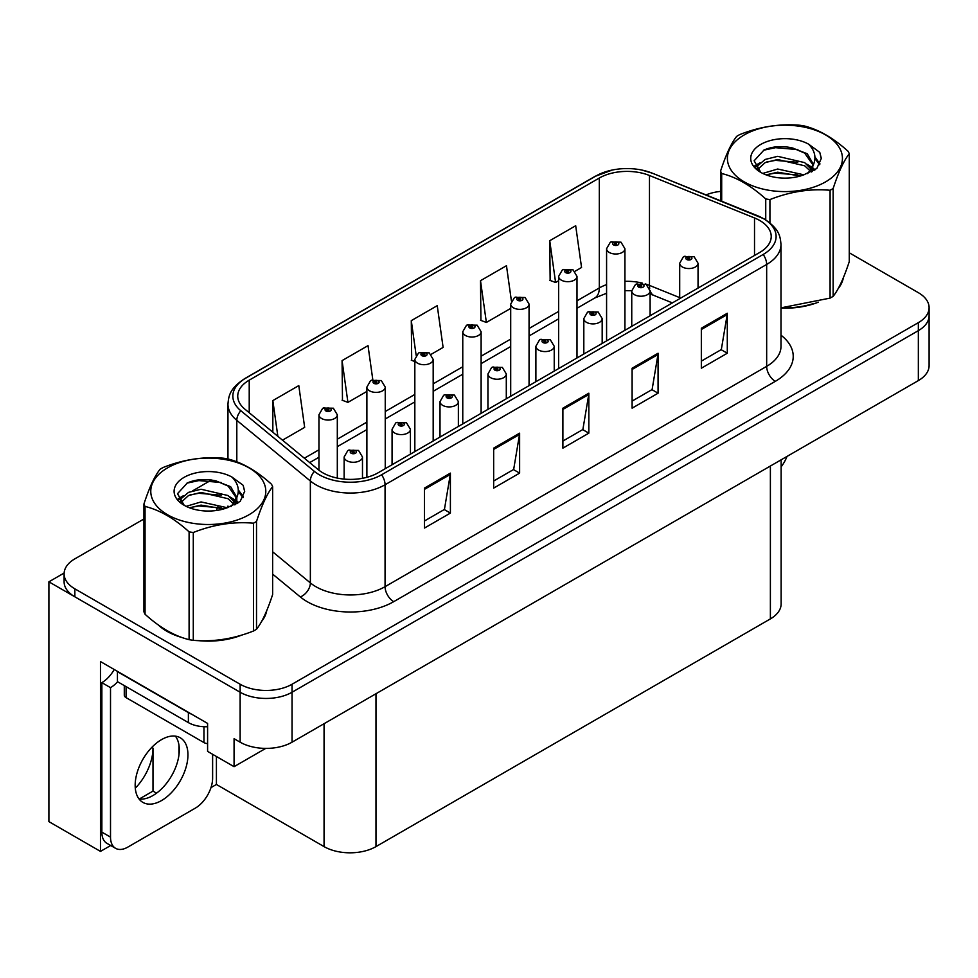 <?xml version="1.0" encoding="UTF-8"?>
<svg xmlns="http://www.w3.org/2000/svg" width="978" height="978" viewBox="0 0 978 978"><rect width="100%" height="100%" fill="white"/><g stroke="black" fill="none" stroke-linecap="round" stroke-linejoin="round"><path stroke-width="1.47" d="M110.697 845.505L100.477 851.398L100.477 661.568L207.593 723.414L207.593 751.385L234.072 766.679L234.072 738.696L240.136 742.192A36.712 21.198 0 0 0 292.043 742.192L918.342 380.601A36.712 21.198 0 0 0 929.1 365.613L929.1 315.662A36.712 21.198 0 0 1 918.342 330.65A36.712 21.198 0 0 0 929.1 315.662L929.1 307.667A36.712 21.198 0 0 0 918.342 292.679L849.271 252.801M265.723 748.402L234.072 766.679M143.937 518.976L74.854 558.854A36.712 21.198 0 0 0 64.108 573.841A36.712 21.198 0 0 0 74.854 588.829L240.136 684.245A36.712 21.198 0 0 0 292.043 684.245L292.043 692.241L918.342 330.65L292.043 692.241A36.712 21.198 0 0 1 240.136 692.241A36.712 21.198 0 0 0 292.043 692.241L292.043 742.192M100.477 851.398L48.9 821.63L48.9 581.824L240.136 692.241L74.854 596.812A36.712 21.198 0 0 1 64.108 581.824L64.108 573.841M64.132 573.035L48.9 581.824M781.129 459.819L781.129 603.915A36.712 21.198 180 0 1 770.383 618.903L375.98 846.606A36.712 21.198 180 0 1 324.06 846.606L216.419 784.466L216.419 756.483M178.95 754.955L178.95 745.114M216.419 784.466L210.979 787.608M139.255 799.038L152.996 791.104L156.553 793.158M135.294 788.182A39.157 22.604 120 0 0 152.996 748.146L151.761 747.436M152.996 791.104L152.996 748.146M158.033 624.759A58.741 33.912 0 0 0 166.749 631.189A58.741 33.912 0 0 0 182.421 637.656M759.735 220.49A39.157 22.604 180 0 1 771.214 236.468A39.157 22.604 180 0 1 759.735 252.458L378.144 472.777A39.157 22.604 180 0 1 318.376 469.758L244.83 409.11A39.157 22.604 180 0 1 237.74 396.139A39.157 22.604 180 0 1 249.219 380.149L599.318 178.02A39.157 22.604 180 0 1 649.465 175.49L754.515 217.96A39.157 22.604 180 0 1 759.735 220.49M763.195 218.485A44.059 25.428 0 0 0 757.314 215.637L652.277 173.179A44.059 25.428 0 0 0 641.69 170.025A44.059 25.428 0 0 0 612.314 170.025A44.059 25.428 0 0 0 595.859 176.028L245.747 378.156A44.059 25.428 0 0 0 240.82 410.723L314.366 471.372A44.059 25.428 0 0 0 381.603 474.77L763.195 254.463A44.059 25.428 0 0 0 763.195 218.485M424.44 488.108L424.44 528.071L450.393 513.083L450.393 473.12L424.44 488.108M424.44 520.981L444.428 509.44L450.296 474.452A9.792 5.648 -120 0 0 450.393 473.12M444.256 509.538L450.393 513.083M493.658 448.144L493.658 488.108L519.624 473.12L519.624 433.156L493.658 448.144M493.658 481.017L513.658 469.477L519.514 434.489A9.792 5.648 -120 0 0 519.624 433.156M513.474 469.574L519.624 473.12M701.336 328.241L701.336 368.217L727.29 353.229L727.29 313.253L701.336 328.241M701.336 361.126L721.324 349.574L727.18 314.586A9.792 5.648 -120 0 0 727.29 313.253M721.153 349.684L727.29 353.229M632.106 368.217L632.106 408.181L658.072 393.193L658.072 353.229L632.106 368.217M632.106 401.09L652.106 389.55L657.962 354.549A9.792 5.648 -120 0 0 658.072 353.229M651.923 389.647L658.072 393.193M562.888 408.181L562.888 448.144L588.842 433.156L588.842 393.193L562.888 408.181M562.888 441.054L582.876 429.513L588.744 394.513A9.792 5.648 -120 0 0 588.842 393.193M582.705 429.611L588.842 433.156M780.994 308.131A58.741 33.912 0 0 0 818.39 302.153M838.232 288.534A58.741 33.912 0 0 0 843.354 277.764M198.253 640.627A58.741 33.912 0 0 0 241.762 635.077M261.591 621.446A58.741 33.912 0 0 0 266.713 610.675M292.043 684.245L918.342 322.654A36.712 21.198 0 0 0 929.1 307.667M720.566 191.395A36.712 21.198 0 0 0 706.055 194.891M211.431 480.002L192.788 490.76M282.483 440.161L304.659 427.362L298.791 385.601L272.838 400.589L272.838 432.203M511.408 300.943L506.47 265.698L480.504 280.686L480.931 320.417M574.93 271.309L581.555 267.495L575.687 225.735L549.734 240.722L550.149 280.441M372.801 379.696L368.021 345.637L342.068 360.613L342.483 400.344M431.115 354.342L443.107 347.422L437.239 305.662L411.286 320.65L411.701 360.381M414.831 361.542L411.286 360.222M411.286 320.65L416.139 355.259M480.504 280.686L486.372 322.447L510.699 308.4M486.372 322.447L480.504 320.258M549.734 240.722L555.59 282.483L558.634 280.723M555.59 282.483L549.734 280.295M342.068 360.613L347.923 402.374L366.884 391.432M347.923 402.374L342.068 400.185M272.838 400.589L277.85 436.335M337.312 478.083L337.312 414.77A9.181 5.293 180 0 1 331.64 419.66A9.181 5.293 180 0 1 321.64 418.511A9.181 5.293 180 0 1 318.95 414.77L322.618 408.401A6.112 3.68 57.8 0 1 325.87 408.572A3.056 1.76 0 0 0 325.967 411.017A3.056 1.76 0 0 0 330.295 411.017A3.056 1.76 0 0 0 330.295 408.523A3.056 1.76 0 0 0 326.065 408.462L327.3 409.244A1.222 0.709 180 0 1 328.596 410.418A1.222 0.709 180 0 1 327.227 409.293L325.87 408.572M327.3 410.295L327.3 409.244M326.065 408.462A6.112 3.374 -117.9 0 0 323.205 408.058A6.112 3.374 -117.9 0 0 322.936 408.229M327.227 410.247L327.227 409.293M362.483 478.303L362.483 456.983A9.181 5.293 180 0 1 356.823 461.873A9.181 5.293 180 0 1 346.823 460.724A9.181 5.293 180 0 1 344.134 456.983L347.789 450.613A6.112 3.68 57.8 0 1 351.053 450.785A3.056 1.76 0 0 0 351.151 453.23A3.056 1.76 0 0 0 355.479 453.23A3.056 1.76 0 0 0 355.479 450.736A3.056 1.76 0 0 0 351.249 450.687L352.483 451.457A1.222 0.709 180 0 1 353.779 452.631A1.222 0.709 180 0 1 352.41 451.506L351.053 450.785M352.483 452.508L352.483 451.457M351.249 450.687A6.112 3.374 -117.9 0 0 348.388 450.271A6.112 3.374 -117.9 0 0 348.107 450.442M352.41 452.459L352.41 451.506M385.246 468.67L385.246 387.092A9.181 5.293 180 0 1 379.574 391.982A9.181 5.293 180 0 1 369.574 390.833A9.181 5.293 180 0 1 366.884 387.092L370.552 380.723A6.112 3.68 57.8 0 1 373.816 380.894A3.056 1.76 0 0 0 373.902 383.339A3.056 1.76 0 0 0 378.229 383.339A3.056 1.76 0 0 0 378.229 380.845A3.056 1.76 0 0 0 373.999 380.797L375.246 381.567A1.222 0.709 180 0 1 376.53 382.74A1.222 0.709 180 0 1 375.197 382.594L373.816 380.894M375.246 382.618L375.246 381.567M373.999 380.797A6.112 3.374 -117.9 0 0 371.139 380.381A6.112 3.374 -117.9 0 0 370.87 380.552M375.197 382.594A1.222 0.709 180 0 1 375.161 381.616M433.181 440.992L433.181 359.415A9.181 5.293 180 0 1 427.52 364.305A9.181 5.293 180 0 1 417.52 363.156A9.181 5.293 180 0 1 414.831 359.415L418.486 353.046A6.112 3.68 57.8 0 1 421.75 353.229A3.056 1.76 0 0 0 421.836 355.662A3.056 1.76 0 0 0 426.163 355.662A3.056 1.76 0 0 0 426.163 353.168A3.056 1.76 0 0 0 421.934 353.119L423.181 353.902A1.222 0.709 180 0 1 424.476 355.075A1.222 0.709 180 0 1 423.107 353.938L421.75 353.229M423.181 354.941L423.181 353.902M421.934 353.119A6.112 3.374 -117.9 0 0 419.073 352.703A6.112 3.374 -117.9 0 0 418.804 352.875M423.107 354.892L423.107 353.938M481.115 413.315L481.115 331.738A9.181 5.293 180 0 1 475.455 336.628A9.181 5.293 180 0 1 465.455 335.478A9.181 5.293 180 0 1 462.765 331.738L466.42 325.368A6.112 3.68 57.8 0 1 469.684 325.552A3.056 1.76 0 0 0 469.782 327.985A3.056 1.76 0 0 0 474.11 327.985A3.056 1.76 0 0 0 474.11 325.491A3.056 1.76 0 0 0 469.88 325.442L471.115 326.224A1.222 0.709 180 0 1 472.411 327.398A1.222 0.709 180 0 1 471.078 327.239L471.115 326.224M469.88 325.442A6.112 3.374 -117.9 0 0 467.019 325.026A6.112 3.374 -117.9 0 0 466.75 325.197M471.041 327.214L469.684 325.552M471.078 327.239A1.222 0.709 180 0 1 471.041 326.261M410.43 454.134L410.43 429.305A9.181 5.293 180 0 1 404.758 434.195A9.181 5.293 180 0 1 394.757 433.046A9.181 5.293 180 0 1 392.068 429.305L395.735 422.936A6.112 3.68 57.8 0 1 398.987 423.119A3.056 1.76 0 0 0 399.085 425.552A3.056 1.76 0 0 0 403.413 425.552A3.056 1.76 0 0 0 403.413 423.058A3.056 1.76 0 0 0 399.183 423.009L400.418 423.792A1.222 0.709 180 0 1 401.714 424.965A1.222 0.709 180 0 1 400.344 423.829L398.987 423.119M400.418 424.831L400.418 423.792M399.183 423.009A6.112 3.374 -117.9 0 0 396.322 422.594A6.112 3.374 -117.9 0 0 396.053 422.765M400.344 424.782L400.344 423.829M458.364 426.457L458.364 401.628A9.181 5.293 180 0 1 452.692 406.518A9.181 5.293 180 0 1 442.692 405.369A9.181 5.293 180 0 1 440.002 401.628L443.67 395.259A6.112 3.68 57.8 0 1 446.934 395.442A3.056 1.76 0 0 0 447.019 397.875A3.056 1.76 0 0 0 451.347 397.875A3.056 1.76 0 0 0 451.347 395.381A3.056 1.76 0 0 0 447.117 395.332L448.364 396.114A1.222 0.709 180 0 1 449.648 397.288A1.222 0.709 180 0 1 448.315 397.129L446.934 395.442M448.364 397.154L448.364 396.114M447.117 395.332A6.112 3.374 -117.9 0 0 444.256 394.916A6.112 3.374 -117.9 0 0 443.988 395.088M448.315 397.129A1.222 0.709 180 0 1 448.279 396.151M506.298 398.779L506.298 373.951A9.181 5.293 180 0 1 500.638 378.841A9.181 5.293 180 0 1 490.638 377.691A9.181 5.293 180 0 1 487.949 373.951L491.604 367.581A6.112 3.68 57.8 0 1 494.868 367.765A3.056 1.76 0 0 0 494.954 370.197A3.056 1.76 0 0 0 499.281 370.197A3.056 1.76 0 0 0 499.281 367.704A3.056 1.76 0 0 0 495.051 367.655L496.298 368.437A1.222 0.709 180 0 1 497.594 369.611A1.222 0.709 180 0 1 496.225 368.474L494.868 367.765M496.298 369.476L496.298 368.437M495.051 367.655A6.112 3.374 -117.9 0 0 492.191 367.239A6.112 3.374 -117.9 0 0 491.922 367.41M496.225 369.427L496.225 368.474M554.233 371.102L554.233 346.273A9.181 5.293 180 0 1 548.572 351.175A9.181 5.293 180 0 1 538.572 350.026A9.181 5.293 180 0 1 535.883 346.273L539.538 339.904A6.112 3.68 57.8 0 1 542.802 340.087A3.056 1.76 0 0 0 542.9 342.532A3.056 1.76 0 0 0 547.228 342.532A3.056 1.76 0 0 0 547.228 340.026A3.056 1.76 0 0 0 542.998 339.977L544.233 340.76A1.222 0.709 180 0 1 545.528 341.933A1.222 0.709 180 0 1 544.159 340.796L542.802 340.087M544.233 341.799L544.233 340.76M542.998 339.977A6.112 3.374 -117.9 0 0 540.137 339.562A6.112 3.374 -117.9 0 0 539.856 339.733M544.159 341.75L544.159 340.796M786.984 456.445A24.474 14.132 -60 0 1 781.129 466.861M161.566 800.542A37.323 21.553 120 0 0 185.942 767.657A37.323 21.553 120 0 0 180.221 737.754A37.323 21.553 120 0 0 161.566 739.6A37.323 21.553 120 0 0 137.177 772.486A37.323 21.553 120 0 0 142.898 802.4A37.323 21.553 120 0 0 161.566 800.542M175.392 736.128A37.323 21.553 -60 0 1 175.942 766.642A37.323 21.553 -60 0 1 152.91 795.554A37.323 21.553 -60 0 1 139.084 799.014M212.617 754.282L212.617 778.17A24.474 14.132 -60 0 1 195.307 808.146L127.812 847.107A24.474 14.132 -60 0 1 115.575 848.317A24.474 14.132 -60 0 1 110.514 837.119L110.514 687.644L101.859 682.644A24.474 14.132 120 0 0 114.218 669.502M117.629 681.764A24.474 14.132 -60 0 1 110.514 687.644M115.575 848.317L106.92 843.329A24.474 14.132 -60 0 1 101.859 832.119L101.859 682.644M191.627 714.197A24.474 14.132 180 0 1 188.387 712.62L117.433 671.654A24.474 14.132 0 0 0 117.715 671.519M188.387 712.62L188.387 722.608A24.474 14.132 0 0 0 207.593 726.703M117.433 671.654L117.433 681.642L188.387 722.608M841.325 282.41A58.13 33.558 180 0 1 840.689 283.742M812.559 303.816A58.13 33.558 180 0 1 782.926 307.838M264.683 615.321A58.13 33.558 180 0 1 264.06 616.653M235.93 636.727A58.13 33.558 180 0 1 206.297 640.749M175.184 634.795A58.13 33.558 180 0 1 167.189 630.932A58.13 33.558 180 0 1 161.908 627.436M124.292 685.602L124.292 695.138A6.112 3.533 0 0 0 126.089 697.632L203.962 742.595A6.112 3.533 0 0 0 207.593 743.61M744.246 134.915A57.519 33.203 -0 0 0 744.246 181.871A57.519 33.203 -0 0 0 825.591 181.871A57.519 33.203 -0 0 0 825.591 134.915A57.519 33.203 -0 0 0 744.246 134.915M780.994 307.85L830.09 298.107A66.076 38.154 -0 0 0 831.642 297.226A66.076 38.154 -0 0 0 833.146 296.334C838.501 289.635 843.88 278.058 849.271 261.591L849.271 153.766A66.076 38.154 -0 0 0 848.158 151.358C833.427 138.02 818.745 129.536 804.099 125.917A66.076 38.154 -0 0 0 799.918 125.27C779.784 123.546 759.723 126.651 739.747 134.585A66.076 38.154 -0 0 0 738.194 135.453A66.076 38.154 -0 0 0 736.691 136.345C731.287 143.143 725.92 154.72 720.566 171.089A66.076 38.154 -0 0 0 721.691 173.509L721.691 201.199M765.737 219.854L765.737 198.937C751.018 185.6 736.336 177.116 721.691 173.509M765.737 198.937A66.076 38.154 -0 0 0 769.918 199.585L769.918 222.874M830.09 298.107L830.09 190.27C810.114 188.522 790.053 191.627 769.918 199.585M830.09 190.27A66.076 38.154 -0 0 0 831.642 189.402A66.076 38.154 -0 0 0 833.146 188.509L833.146 296.334M803.953 174.83L777.681 169.023L762.779 173.424M800.285 176.028L777.681 172.201L766.129 174.879M812.18 171.553L811.923 170.881M811.141 169.28L804.698 162.629L777.681 156.333L765.138 159.463L757.901 165.637L756.948 168.998M810.114 170.857L804.698 165.808L777.681 159.512L765.138 162.629L757.522 169.622M807.645 173.607L811.948 167.641L812.889 163.46L807.266 153.754L791.911 147.825C781.446 145.698 772.143 146.431 763.977 150.05L754.136 160.783L760.75 172.287M811.422 171.945L812.889 165.979M812.804 164.72L804.698 153.118L792.645 147.971M760.737 144.438A34.193 19.743 -0 0 0 760.737 172.348A34.193 19.743 -0 0 0 803.488 174.964L816.813 168.497L821.312 158.387L819.772 152.36L808.561 144.133A34.193 19.743 -0 0 0 760.737 144.438M808.561 144.133C815.689 151.37 816.813 159.206 811.948 167.641M720.566 200.747L720.566 171.089M849.271 153.766C843.916 160.465 838.549 172.042 833.146 188.509M797.779 174.964L775.505 173.057L766.642 174.671M814.051 170.465L812.486 169.206M811.544 168.522L809.955 167.482M797.779 162.275L775.505 160.368L766.642 161.981M758.072 165.331L755.456 166.945M819.613 164.72L814.918 158.558M797.865 149.61L775.505 147.678L763.573 150.233M821.3 158.705L819.772 152.36M815.065 169.793L812.767 167.837M812.082 167.324L806.605 164.035M760.224 162.666L754.869 165.783M820.004 163.962L814.918 156.957M167.617 467.826A57.519 33.203 -0 0 0 167.617 514.783A57.519 33.203 -0 0 0 248.95 514.783A57.519 33.203 -0 0 0 248.95 467.826A57.519 33.203 -0 0 0 167.617 467.826M161.566 468.364A66.076 38.154 -0 0 0 160.05 469.269C154.658 476.054 149.279 487.631 143.937 504A66.076 38.154 -0 0 0 145.05 506.421L145.05 614.245C159.695 627.546 174.377 636.018 189.096 639.673A66.076 38.154 -0 0 0 193.289 640.321C213.265 642.069 233.314 638.964 253.461 631.018A66.076 38.154 -0 0 0 255.013 630.15A66.076 38.154 -0 0 0 256.517 629.245C261.872 622.558 267.251 610.969 272.642 594.514L272.642 486.677A66.076 38.154 -0 0 0 271.517 484.269C256.798 470.931 242.116 462.447 227.471 458.841A66.076 38.154 -0 0 0 223.29 458.193C203.155 456.469 183.094 459.574 163.118 467.496A66.076 38.154 -0 0 0 161.566 468.364M189.096 639.673L189.096 531.849C174.377 518.511 159.695 510.039 145.05 506.421M189.096 531.849A66.076 38.154 -0 0 0 193.289 532.497L193.289 640.321M253.461 631.018L253.461 523.193C233.485 521.445 213.424 524.55 193.289 532.497M253.461 523.193A66.076 38.154 -0 0 0 255.013 522.325A66.076 38.154 -0 0 0 256.517 521.421L256.517 629.245M143.937 504L143.937 611.837A66.076 38.154 -0 0 0 145.05 614.245M227.324 507.753L201.052 501.934L186.138 506.347M223.656 508.939L201.052 505.113L189.487 507.79M235.539 504.465L235.282 503.792M234.512 502.191L228.07 495.54L201.052 489.244L188.509 492.374L181.272 498.56L180.319 501.922M233.473 503.78L228.07 498.719L201.052 492.423L188.509 495.54L180.893 502.533M231.016 506.518L235.307 500.577L236.26 496.384L230.637 486.665L215.282 480.748C204.818 478.609 195.502 479.354 187.348 482.961L177.507 493.694L184.121 505.198M234.781 504.856L236.26 498.902M236.175 497.631L228.07 486.029L216.016 480.883M184.108 477.35A34.193 19.743 -0 0 0 184.108 505.259A34.193 19.743 -0 0 0 226.847 507.888L240.185 501.421L244.671 491.311L243.143 485.271L231.933 477.044A34.193 19.743 -0 0 0 184.108 477.35M231.933 477.044C239.06 484.293 240.185 492.13 235.307 500.553M272.642 486.677C267.287 493.377 261.921 504.954 256.517 521.421M221.15 507.875L198.864 505.968L190.001 507.582M237.422 503.377L235.857 502.117M234.916 501.433L233.326 500.394M221.15 495.186L198.864 493.279L190.001 494.892M181.431 498.242L178.827 499.856M242.984 497.631L238.29 491.469M221.236 482.521L198.864 480.589L186.945 483.144M244.671 491.616L243.143 485.271M238.436 502.716L236.138 500.748M235.453 500.235L229.977 496.958M183.595 495.589L178.24 498.694M243.363 496.885L238.29 489.88M529.061 385.638L529.061 304.06A9.181 5.293 180 0 1 523.389 308.95A9.181 5.293 180 0 1 513.389 307.801A9.181 5.293 180 0 1 510.699 304.06L514.367 297.691A6.112 3.68 57.8 0 1 517.619 297.874A3.056 1.76 0 0 0 517.717 300.319A3.056 1.76 0 0 0 522.044 300.319A3.056 1.76 0 0 0 522.044 297.813A3.056 1.76 0 0 0 517.814 297.764L519.049 298.547A1.222 0.709 180 0 1 520.345 299.72A1.222 0.709 180 0 1 518.976 298.583L517.619 297.874M519.049 299.586L519.049 298.547M517.814 297.764A6.112 3.374 -117.9 0 0 514.954 297.349A6.112 3.374 -117.9 0 0 514.685 297.52M518.976 299.537L518.976 298.583M576.996 357.972L576.996 276.383A9.181 5.293 180 0 1 571.323 281.285A9.181 5.293 180 0 1 561.323 280.136A9.181 5.293 180 0 1 558.634 276.383L562.301 270.014A6.112 3.68 57.8 0 1 565.565 270.197A3.056 1.76 0 0 0 565.651 272.642A3.056 1.76 0 0 0 569.978 272.642A3.056 1.76 0 0 0 569.978 270.136A3.056 1.76 0 0 0 565.749 270.087L566.995 270.869A1.222 0.709 180 0 1 568.279 272.043A1.222 0.709 180 0 1 566.947 271.884L565.565 270.197M566.995 271.908L566.995 270.869M565.749 270.087A6.112 3.374 -117.9 0 0 562.888 269.671A6.112 3.374 -117.9 0 0 562.619 269.842M566.947 271.884A1.222 0.709 180 0 1 566.91 270.906M624.93 330.295L624.93 248.705A9.181 5.293 180 0 1 619.27 253.608A9.181 5.293 180 0 1 609.27 252.458A9.181 5.293 180 0 1 606.58 248.705L610.235 242.336A6.112 3.68 57.8 0 1 613.499 242.52A3.056 1.76 0 0 0 613.585 244.965A3.056 1.76 0 0 0 617.913 244.965A3.056 1.76 0 0 0 617.913 242.458A3.056 1.76 0 0 0 613.683 242.41L614.93 243.192A1.222 0.709 180 0 1 616.226 244.366A1.222 0.709 180 0 1 614.856 243.229L613.499 242.52M614.93 244.231L614.93 243.192M613.683 242.41A6.112 3.374 -117.9 0 0 610.822 241.994A6.112 3.374 -117.9 0 0 610.553 242.165M614.856 244.194L614.856 243.229M602.179 343.425L602.179 318.596A9.181 5.293 180 0 1 596.507 323.498A9.181 5.293 180 0 1 586.507 322.349A9.181 5.293 180 0 1 583.817 318.596L587.485 312.226A6.112 3.68 57.8 0 1 590.736 312.41A3.056 1.76 0 0 0 590.834 314.855A3.056 1.76 0 0 0 595.162 314.855A3.056 1.76 0 0 0 595.162 312.349A3.056 1.76 0 0 0 590.932 312.3L592.167 313.082A1.222 0.709 180 0 1 593.463 314.256A1.222 0.709 180 0 1 592.093 313.119L590.736 312.41M592.167 314.121L592.167 313.082M590.932 312.3A6.112 3.374 -117.9 0 0 588.071 311.884A6.112 3.374 -117.9 0 0 587.802 312.055M592.093 314.085L592.093 313.119M650.113 315.747L650.113 290.918A9.181 5.293 180 0 1 644.441 295.821A9.181 5.293 180 0 1 634.441 294.671A9.181 5.293 180 0 1 631.751 290.918L635.419 284.549A6.112 3.68 57.8 0 1 638.683 284.732A3.056 1.76 0 0 0 638.768 287.177A3.056 1.76 0 0 0 643.096 287.177A3.056 1.76 0 0 0 643.096 284.671A3.056 1.76 0 0 0 638.866 284.622L640.113 285.405A1.222 0.709 180 0 1 641.397 286.578A1.222 0.709 180 0 1 640.064 286.42L638.683 284.732M640.113 286.444L640.113 285.405M638.866 284.622A6.112 3.374 -117.9 0 0 636.006 284.207A6.112 3.374 -117.9 0 0 635.737 284.39M640.064 286.42A1.222 0.709 180 0 1 640.028 285.454M698.047 288.082L698.047 263.241A9.181 5.293 180 0 1 692.387 268.143A9.181 5.293 180 0 1 682.387 266.994A9.181 5.293 180 0 1 679.698 263.241L683.353 256.872A6.112 3.68 57.8 0 1 686.617 257.055A3.056 1.76 0 0 0 686.703 259.5A3.056 1.76 0 0 0 691.03 259.5A3.056 1.76 0 0 0 691.03 257.006A3.056 1.76 0 0 0 686.8 256.945L688.047 257.727A1.222 0.709 180 0 1 689.343 258.901A1.222 0.709 180 0 1 688.011 258.754L688.047 257.727M686.8 256.945A6.112 3.374 -117.9 0 0 683.94 256.529A6.112 3.374 -117.9 0 0 683.671 256.713M687.974 258.73L686.617 257.055M688.011 258.754A1.222 0.709 180 0 1 687.974 257.776M918.342 380.601L918.342 322.654M240.136 742.192L240.136 684.245M375.98 846.606L375.98 693.732M770.383 618.903L770.383 466.029M324.06 846.606L324.06 723.708M780.994 335.173A61.186 35.33 180 0 1 775.309 381.347L393.718 601.666A12.237 7.066 60 0 1 385.063 586.678L766.666 366.359A48.949 28.264 0 0 0 780.994 346.383L780.994 244.463A48.949 28.264 180 0 1 766.666 264.451A12.237 7.066 -120 0 0 763.195 254.463M393.718 601.666A61.186 35.33 180 0 1 307.19 601.666A61.186 35.33 180 0 1 300.332 596.947L272.642 574.11M314.366 471.372A12.237 8.191 129.5 0 0 310.356 480.993L310.356 582.9A48.949 28.264 0 0 0 315.845 586.678A48.949 28.264 0 0 0 385.063 586.678L385.063 484.758A48.949 28.264 180 0 1 310.356 480.993L236.81 420.344A48.949 28.264 180 0 1 227.96 404.134L227.96 458.963M758.084 215.955A12.237 5.734 112 0 0 757.693 215.759A12.237 5.734 112 0 0 757.314 215.637M612.314 170.025L594.93 176.419A12.237 7.066 60 0 1 595.859 176.028M245.747 378.156A12.237 7.066 -120 0 0 244.83 378.547C229.806 388.449 228.681 395.638 227.96 404.134M240.82 410.723A12.237 8.191 129.5 0 0 236.81 420.344L236.81 461.824M652.998 173.473A12.237 5.734 112 0 0 652.644 173.289A12.237 5.734 112 0 0 652.277 173.179M381.603 474.77A12.237 7.066 60 0 1 385.063 484.758L766.666 264.451L766.666 366.359A12.237 7.066 60 0 0 775.309 381.347M216.48 510.467A61.186 35.33 180 0 1 217.862 506.775M74.854 588.829L74.854 596.812M236.81 497.753L236.81 503.756M227.96 506.042A48.949 28.264 0 0 0 228.021 507.545M272.642 551.8L310.356 582.9A12.237 8.191 -50.5 0 1 300.332 596.947M249.219 380.149L249.219 412.728M754.515 217.96L754.515 255.478M649.465 175.49L649.465 285.393A39.157 22.604 0 0 0 645.223 283.901M679.698 297.618L649.465 285.393A22.029 10.318 -68 0 0 649.673 288.449M642.424 283.131A39.157 22.604 0 0 0 624.93 281.334M606.58 284.622A39.157 22.604 0 0 0 599.318 287.935L576.996 300.821M599.318 178.02L599.318 287.935A22.029 12.714 60 0 1 594.758 298.009L576.996 308.266M558.634 311.42L529.061 328.498M510.699 339.085L481.115 356.175M462.765 366.762L433.181 383.841M414.831 394.44L385.246 411.518M366.884 422.117L337.312 439.195M318.95 449.794L304.378 458.205M672.387 302.899L653.842 295.405A22.029 10.318 -68 0 1 650.101 290.503M562.888 409.44L588.744 394.513M632.106 369.476L657.962 354.549M701.336 329.513L727.18 314.586M493.658 449.415L519.514 434.489M424.44 489.379L450.296 474.452M110.514 837.119L101.859 832.119M203.962 742.595L203.962 726.715M126.089 697.632L126.089 686.642M780.994 244.463C780.187 236.053 779.49 229.121 764.124 218.876L652.644 173.289L641.69 170.025M594.93 176.419L244.83 378.547M653.842 295.405L650.113 294.048M631.764 290.747L624.93 290.649M606.58 293.253L594.758 298.009M558.634 318.865L529.061 335.943M510.699 346.542L481.115 363.62M462.765 374.219L433.181 391.298M414.831 401.897L385.246 418.975M366.884 429.574L337.312 446.653M318.95 457.252L309.696 462.594M337.312 414.77L333.351 408.217L323.205 408.058M318.95 470.21L318.95 414.77M362.483 456.983L358.535 450.43L348.388 450.271M344.134 479.098L344.134 456.983M385.246 387.092L381.286 380.54L371.139 380.381M366.884 477.301L366.884 387.092M433.181 359.415L429.232 352.862L419.073 352.703M414.831 451.591L414.831 359.415M481.115 331.738L477.166 325.185L467.019 325.026M462.765 423.914L462.765 331.738M410.43 429.305L406.469 422.753L396.322 422.594M392.068 464.733L392.068 429.305M458.364 401.628L454.403 395.075L444.256 394.916M440.002 437.056L440.002 401.628M506.298 373.951L502.35 367.398L492.191 367.239M487.949 409.379L487.949 373.951M554.233 346.273L550.284 339.721L540.137 339.562M535.883 381.701L535.883 346.273M843.048 278.486L843.048 279.17M266.419 611.409L266.419 612.094M529.061 304.06L525.1 297.508L514.954 297.349M510.699 396.237L510.699 304.06M576.996 276.383L573.035 269.83L562.888 269.671M558.634 368.559L558.634 276.383M624.93 248.705L620.981 242.165L610.822 241.994M606.58 340.882L606.58 248.705M602.179 318.596L598.218 312.055L588.071 311.884M583.817 354.024L583.817 318.596M650.113 290.918L646.152 284.378L636.006 284.207M631.751 326.346L631.751 290.918M698.047 263.241L694.099 256.701L683.94 256.529M679.698 298.669L679.698 263.241"/></g></svg>
